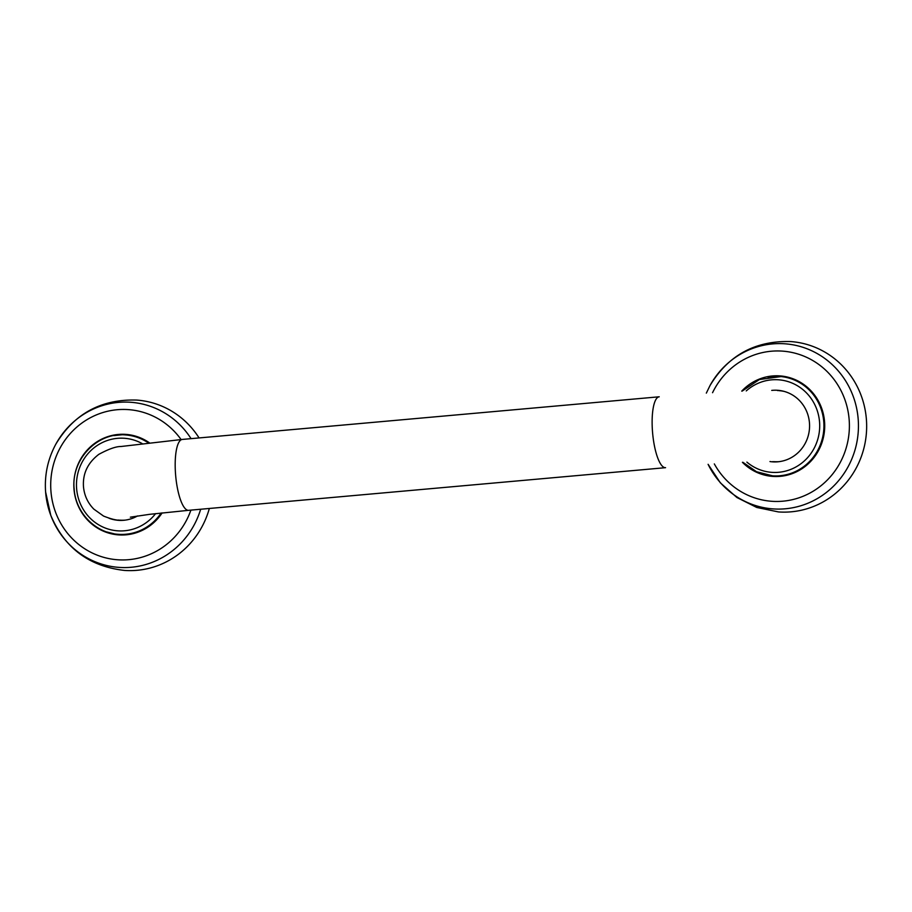 <?xml version="1.0" encoding="UTF-8"?>
<svg xmlns="http://www.w3.org/2000/svg" width="912" height="912" viewBox="0 0 912 912"><rect width="100%" height="100%" fill="white"/><g stroke="black" fill="none" stroke-linecap="round" stroke-linejoin="round"><path stroke-width="1.37" d="M127.007 435.047A49.818 47.834 94.2 0 1 148.052 441.887A49.818 47.834 94.2 0 0 127.007 435.047L125.582 434.944C97.265 431.957 70.988 459.614 74.146 488.855C75.514 512.601 95.407 533.121 118.378 534.307A49.818 47.834 -85.8 0 0 161.128 513.011A49.818 47.834 -85.8 0 1 118.378 534.307L119.803 534.409A49.818 47.834 94.2 0 0 141.611 530.67A49.818 47.834 94.2 0 1 119.803 534.409L118.378 534.307C95.407 533.121 75.514 512.601 74.146 488.855C70.988 459.614 97.265 431.957 125.582 434.944L127.007 435.047M137.541 515.93A35.864 34.439 94.2 0 1 118.435 520.33A35.864 34.439 94.2 0 1 108.95 518.21A35.864 34.439 -85.8 0 0 137.541 515.93M120.612 520.41A35.864 34.439 94.2 0 1 118.355 520.022M781.117 376.553A49.818 47.834 94.2 0 1 802.161 383.405A49.818 47.834 94.2 0 0 781.117 376.553L759.4 379.529L742.174 391.088L759.4 379.529L781.117 376.553M795.709 472.188A49.818 47.834 94.2 0 1 773.9 475.927A49.818 47.834 94.2 0 0 795.709 472.188M809.468 422.997A35.864 34.439 94.2 0 1 772.532 461.837A35.864 34.439 94.2 0 1 769.967 461.552A35.864 34.439 -85.8 0 0 809.468 422.997A35.864 34.439 -85.8 0 0 771.734 390.404A35.864 34.439 94.2 0 1 777.731 390.29A35.864 34.439 94.2 0 1 809.468 422.997M774.721 461.928A35.864 34.439 94.2 0 1 772.84 461.609M777.628 390.587A35.864 34.439 94.2 0 1 779.897 390.518M122.014 520.307A35.579 34.166 -85.8 0 0 122.858 520.353A35.579 34.166 94.2 0 1 122.014 520.307L120.042 520.159A35.579 34.166 -85.8 0 0 125.161 520.125A35.579 34.166 -85.8 0 1 120.042 520.159C116.565 520.41 111.07 519.042 103.558 516.067L93.833 509.124C87.712 502.877 84.257 495.364 83.471 486.575C82.661 473.556 87.769 462.817 98.804 454.358C108.619 449.046 116.018 446.424 121 446.504L182.275 439.436A35.579 9.804 84.9 0 0 175.549 474.16A35.579 9.804 84.9 0 0 188.613 510.321L665.566 467.674A35.579 9.804 84.9 0 1 652.49 431.513A35.579 9.804 84.9 0 0 665.566 467.674L188.613 510.321A35.579 9.804 84.9 0 1 175.549 474.16A35.579 9.804 84.9 0 1 182.275 439.436L659.228 396.788A35.579 9.804 84.9 0 0 652.49 431.513A35.579 9.804 84.9 0 1 659.228 396.788L182.275 439.436L121 446.504C116.018 446.424 108.619 449.046 98.804 454.358C87.769 462.817 82.661 473.556 83.471 486.575C84.257 495.364 87.712 502.877 93.833 509.124L103.558 516.067C111.07 519.042 116.565 520.41 120.042 520.159L122.014 520.307M781.276 390.838A35.579 34.166 94.2 0 1 782.108 390.906A35.579 34.166 94.2 0 0 781.276 390.838L779.293 390.689A35.579 34.166 94.2 0 1 784.366 391.465A35.579 34.166 94.2 0 0 779.293 390.689L781.276 390.838M776.956 461.86A35.579 34.166 94.2 0 1 776.123 461.814A35.579 34.166 94.2 0 0 776.956 461.86M866.4 419.44A85.397 82.012 -85.8 0 0 790.818 341.578A85.397 82.012 94.2 0 1 866.4 419.44A85.397 82.012 94.2 0 1 778.46 511.928L756.743 507.46L736.919 497.519L720.332 482.813L708.1 464.322A82.764 79.481 -85.8 0 0 800.565 505.841A82.764 79.481 -85.8 0 0 858.192 419.258A82.764 79.481 -85.8 0 0 796.381 345.511A82.764 79.481 -85.8 0 0 710.049 385.491L706.333 393.118L710.049 385.491A82.764 79.481 -85.8 0 1 796.381 345.511A82.764 79.481 -85.8 0 1 858.192 419.258A82.764 79.481 -85.8 0 1 800.565 505.841A82.764 79.481 -85.8 0 1 708.111 464.322L720.332 482.813L736.919 497.519L756.743 507.46L778.449 511.928A85.397 82.012 94.2 0 0 866.4 419.44M824.562 421.834A50.388 48.382 -85.8 0 0 779.965 375.904A50.388 48.382 -85.8 0 0 741.752 391.111A50.388 48.382 -85.8 0 1 779.965 375.904A50.388 48.382 -85.8 0 1 824.562 421.834A50.388 48.382 -85.8 0 1 772.669 476.406A50.388 48.382 -85.8 0 0 824.562 421.834M742.425 462.316A50.388 48.382 -85.8 0 0 772.669 476.406A50.388 48.382 -85.8 0 1 742.425 462.316M749.47 384.397A49.818 47.834 -85.8 0 0 746.187 387.349M199.078 437.942A85.397 82.012 -85.8 0 0 136.709 400.072A85.397 82.012 94.2 0 1 199.078 437.942M209.338 508.474A85.397 82.012 94.2 0 1 124.351 570.422C89.114 566.363 64.581 547.998 50.764 515.303L50.764 515.303A82.764 79.481 -85.8 0 0 127.463 567.515A82.764 79.481 -85.8 0 0 200.663 509.249A82.764 79.481 -85.8 0 1 127.463 567.515A82.764 79.481 -85.8 0 1 50.764 515.303L50.764 515.303A82.764 79.481 -85.8 0 1 45.6 491.921A82.764 79.481 -85.8 0 0 50.764 515.303L45.6 491.91L50.764 515.303C64.581 547.998 89.114 566.363 124.351 570.422A85.397 82.012 94.2 0 0 209.338 508.474M149.283 442.719A50.388 48.382 -85.8 0 0 125.867 434.386A50.388 48.382 -85.8 0 0 73.975 488.957A50.388 48.382 -85.8 0 0 118.571 534.888A50.388 48.382 -85.8 0 0 162.119 512.909A50.388 48.382 -85.8 0 1 118.571 534.888A50.388 48.382 -85.8 0 1 73.975 488.957A50.388 48.382 -85.8 0 1 125.867 434.386A50.388 48.382 -85.8 0 1 149.283 442.719M95.372 442.89A49.818 47.834 -85.8 0 0 92.078 445.831M148.246 442.833A49.818 47.834 -85.8 0 0 125.582 434.944A49.818 47.834 -85.8 0 1 148.246 442.833M76.608 488.524A46.398 44.551 -85.8 0 0 107.787 528.926A46.398 44.551 -85.8 0 0 155.599 513.627A46.398 44.551 -85.8 0 1 107.787 528.926A46.398 44.551 -85.8 0 1 76.608 488.524A46.398 44.551 -85.8 0 1 96.638 445.877A46.398 44.551 -85.8 0 1 142.101 443.551A46.398 44.551 -85.8 0 0 96.638 445.877A46.398 44.551 -85.8 0 0 76.608 488.524M823.775 421.868A49.818 47.834 -85.8 0 0 779.692 376.451A49.818 47.834 -85.8 0 1 823.775 421.868A49.818 47.834 -85.8 0 1 772.475 475.813A49.818 47.834 -85.8 0 0 823.775 421.868M746.882 462.11A46.398 44.551 -85.8 0 0 795.788 467.047A46.398 44.551 -85.8 0 0 819.557 422.096A46.398 44.551 -85.8 0 0 792.197 383.108A46.398 44.551 -85.8 0 0 746.244 390.917A46.398 44.551 -85.8 0 1 792.197 383.108A46.398 44.551 -85.8 0 1 819.557 422.096A46.398 44.551 -85.8 0 1 795.788 467.047A46.398 44.551 -85.8 0 1 746.882 462.11M779.27 461.643A35.579 34.166 94.2 0 1 774.14 461.666L776.123 461.814L774.14 461.666A35.579 34.166 94.2 0 0 779.27 461.643M849.163 419.759A75.274 72.276 -85.8 0 0 791.012 352.271A75.274 72.276 -85.8 0 0 712.557 392.707A75.274 72.276 -85.8 0 1 791.012 352.271A75.274 72.276 -85.8 0 1 849.163 419.759A75.274 72.276 -85.8 0 1 798.422 497.986A75.274 72.276 -85.8 0 1 714.324 463.912A75.274 72.276 -85.8 0 0 798.422 497.986A75.274 72.276 -85.8 0 0 849.163 419.759M191.064 438.649A82.764 79.481 -85.8 0 0 55.94 443.973L55.94 443.973C47.846 458.907 44.403 474.878 45.6 491.91C44.403 474.878 47.846 458.907 55.94 443.973A82.764 79.481 -85.8 0 1 191.064 438.649M181.089 439.55A75.274 72.276 -85.8 0 0 97.618 414.39A75.274 72.276 -85.8 0 0 50.935 491.146A75.274 72.276 -85.8 0 0 113.248 559.318A75.274 72.276 -85.8 0 0 190.904 510.116A75.274 72.276 -85.8 0 1 113.248 559.318A75.274 72.276 -85.8 0 1 50.935 491.146A75.274 72.276 -85.8 0 1 97.618 414.39A75.274 72.276 -85.8 0 1 181.089 439.55M118.469 534.888L106.864 531.981M125.765 434.386L113.863 435.583M772.567 476.395L760.961 473.488M779.863 375.892L767.961 377.089M772.475 475.813L756.538 471.732L742.892 462.293L756.538 471.732L772.475 475.813M130.348 517.172L149.659 514.322L188.613 510.321L149.659 514.322L130.348 517.172M790.818 341.578C755.364 340.507 728.437 355.133 710.049 385.491C728.437 355.133 755.364 340.507 790.818 341.578M136.72 400.072C101.266 398.989 74.339 413.626 55.94 443.973C74.339 413.626 101.266 398.989 136.72 400.072"/></g></svg>
